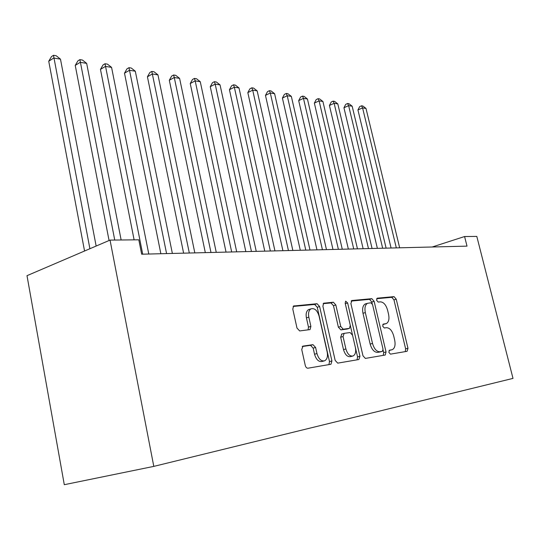 <?xml version="1.0" encoding="UTF-8"?>
<svg xmlns="http://www.w3.org/2000/svg" width="540" height="540" viewBox="0 0 540 540"><rect width="100%" height="100%" fill="white"/><g stroke="black" fill="none" stroke-linecap="round" stroke-linejoin="round"><path stroke-width="0.81" d="M388.861 352.357L390.454 354.146L407.099 351.304L407.97 348.293L396.238 299.201L394.052 296.635L377.257 298.181L376.582 300.233L378.175 302.069L380.389 301.853C383.623 302.083 386.019 304.85 387.585 310.163L388.564 314.3C389.482 319.032 388.746 322.124 386.357 323.575L383.191 324.122L382.698 326.18L384.284 327.989L386.492 327.699C389.711 327.827 392.108 330.561 393.687 335.9L394.673 340.072C395.624 345.08 394.814 348.287 392.243 349.69L389.408 350.224L388.861 352.357M303.035 346.073L301.732 349.495L305.255 365.391C305.795 367.281 306.693 368.226 307.942 368.206L330.959 364.264L331.918 360.95L319.619 306.538L317.061 303.723L293.564 306.018L292.795 309.11L296.987 328.07L299.68 330.939L310.041 329.582L310.892 326.41L308.819 317.156C308.09 313.16 308.779 310.406 310.878 308.907C314.476 307.834 317.209 310.216 319.066 316.049L327.173 351.992C327.962 356.468 327.112 359.404 324.621 360.808C321.192 361.456 318.641 359.039 316.966 353.565L315.603 347.47L312.971 344.662L302.724 346.16M110.039 240.097L153.799 466.385L64.294 484.697L27 275.67L110.039 240.097L138.807 239.807L141.662 254.205L467.012 246.132L464.582 236.534L432.189 246.996M464.582 236.534L476.807 236.412L513 378.392L153.799 466.385M362.968 355.786L365.364 358.418L385.243 355.016L386.039 351.945L374.132 301.32L371.837 298.681L351.959 300.51L350.892 303.548L362.968 355.786M358.877 359.525L337.709 363.137L335.171 360.41L322.9 306.227L323.629 303.217L333.356 302.218L335.84 304.985L340.754 326.484L343.224 329.211L349.488 328.361L350.271 325.303L345.182 303.203L345.668 301.151L347.639 302.974L359.944 356.285L358.877 359.525M389.07 350.48L389.86 350.305M383.245 324.439L385.574 323.791L382.813 324.493M405.27 351.614L405.641 348.881L393.957 299.869L391.763 297.31L376.63 298.715M372.222 303.723L371.817 302.002L369.522 299.369L351.115 301.077M383.258 355.367L383.683 352.546L383.117 350.129M382.354 351.371L383.029 349.198L372.56 304.614L370.953 302.771L367.47 303.318C365.155 304.857 364.439 307.949 365.324 312.599L372.519 343.44C374.152 348.968 376.637 351.743 379.971 351.763L382.354 351.371L380.099 351.952M366.208 303.689L365.148 304.007C362.826 305.546 362.104 308.637 362.988 313.274L365.324 312.599M379.991 351.979L377.608 352.37C374.267 352.35 371.783 349.582 370.156 344.068L362.988 313.274M323.17 303.662L330.993 302.94L333.356 302.218M347.099 329.036L340.848 329.879L338.371 327.159L333.477 305.701L330.993 302.94M357.062 359.836L357.548 356.9L345.283 303.642M345.897 348.955C347.49 354.179 349.88 356.522 353.045 355.988C355.394 354.686 356.171 351.851 355.381 347.49L352.559 335.246L350.129 332.552L344.176 333.342L343.055 336.548L345.897 348.955L343.494 349.589C345.087 354.807 347.47 357.143 350.649 356.609L352.411 356.157M343.494 349.589L340.666 337.21L341.813 334.004M323.825 361.017L322.184 361.442C318.755 362.09 316.204 359.681 314.53 354.22L313.173 348.131L310.541 345.33L302.231 346.518M309.865 309.211L308.482 309.636C306.376 311.135 305.687 313.882 306.416 317.871L308.819 317.156M308.077 329.906L308.475 327.112L306.416 317.871M328.928 364.628L329.488 361.577L317.237 307.267L314.678 304.452L293.119 306.45M399.654 247.799L365.999 108.446L362.583 107.899L357.939 109.971L391.082 248.015M357.939 109.971L359.66 106.623L361.517 105.793L362.583 107.899L396.32 247.88M361.517 105.793L362.887 106.016L365.999 108.446M386.12 248.137L352.168 106.211L348.624 105.644L343.946 107.764L377.372 248.353M343.946 107.764L345.708 104.362L347.578 103.505L348.624 105.644L382.658 248.225M347.578 103.505L348.995 103.741L352.168 106.211M372.067 248.488L337.81 103.896L334.139 103.309L329.427 105.475L363.137 248.704M329.427 105.475L331.236 102.006L333.119 101.135L334.139 103.309L368.469 248.576M333.119 101.135L334.591 101.378L337.81 103.896M357.46 248.846L322.913 101.493L319.1 100.879L314.354 103.1L348.347 249.075M314.354 103.1L316.211 99.569L318.107 98.678L319.1 100.879L353.72 248.94M318.107 98.678L319.633 98.928L322.913 101.493M342.272 249.224L307.435 98.996L303.473 98.354L298.688 100.629L332.971 249.453M298.688 100.629L300.598 97.031L302.508 96.12L303.473 98.354L338.384 249.318M302.508 96.12L304.094 96.377L307.435 98.996M326.471 249.615L291.344 96.397L287.226 95.735L282.406 98.064L316.96 249.851M282.406 98.064L284.371 94.399L286.295 93.461L287.226 95.735L322.414 249.716M286.295 93.461L287.942 93.731L291.344 96.397M310.007 250.027L274.603 93.697L270.31 93.008L265.471 95.391L300.287 250.263M265.471 95.391L267.482 91.652L269.42 90.693L270.31 93.008L305.782 250.128M269.42 90.693L271.134 90.977L274.603 93.697M292.849 250.452L257.168 90.882L252.7 90.16L247.826 92.61L282.906 250.695M247.826 92.61L249.899 88.796L251.843 87.817L252.7 90.16L288.441 250.56M251.843 87.817L253.631 88.108L257.168 90.882M274.941 250.898L239.004 87.953L234.34 87.203L229.439 89.714L264.769 251.147M229.439 89.714L231.572 85.82L233.53 84.814L234.34 87.203L270.344 251.006M233.53 84.814L235.393 85.118L239.004 87.953M256.244 251.357L220.05 84.895L215.183 84.112L210.263 86.69L245.835 251.62M210.263 86.69L212.456 82.715L214.421 81.682L215.183 84.112L251.438 251.478M214.421 81.682L216.371 81.999L220.05 84.895M236.702 251.843L200.266 81.702L195.183 80.879L190.235 83.531L226.037 252.106M190.235 83.531L192.503 79.475L194.474 78.408L195.183 80.879L231.674 251.971M194.474 78.408L196.506 78.746L200.266 81.702M216.25 252.349L179.591 78.368L174.272 77.51L169.31 80.237L205.315 252.626M169.31 80.237L171.646 76.086L173.624 74.993L174.272 77.51L210.985 252.484M173.624 74.993L175.757 75.344L179.591 78.368M194.825 252.882L157.957 74.871L152.395 73.973L147.42 76.781L183.613 253.159M147.42 76.781L149.83 72.542L151.814 71.415L189.31 253.017M151.814 71.415L154.042 71.78L157.957 74.871M172.368 253.442L135.311 71.219L129.478 70.281L124.49 73.17L160.859 253.726M124.49 73.17L126.981 68.83L128.979 67.676L166.577 253.584M128.979 67.676L131.308 68.053L135.311 71.219M148.784 254.023L111.571 67.385L105.455 66.4L100.46 69.377L134.116 239.855M100.46 69.377L103.039 64.942L105.03 63.747L142.702 254.178M105.03 63.747L107.48 64.152L111.571 67.385M121.136 239.983L86.657 63.369L80.231 62.33L75.236 65.401L109.067 240.516M75.236 65.401L77.902 60.858L79.9 59.63L114.737 240.05M79.9 59.63L82.465 60.048L86.657 63.369M96.147 246.051L60.473 59.144L53.723 58.05L48.735 61.223L84.557 251.012M48.735 61.223L51.496 56.572L53.487 55.303L89.897 248.724M53.487 55.303L56.187 55.742L60.473 59.144M389.374 350.426L391.723 349.826M391.763 297.31L394.052 296.635M393.957 299.869L396.238 299.201M405.641 348.881L407.97 348.293M351.574 300.625L351.959 300.51M369.522 299.369L371.837 298.681M371.817 302.002L374.132 301.32M383.683 352.546L386.039 351.945M370.156 344.068L372.519 343.44M377.608 352.37L379.971 351.763M323.649 303.21L324.088 303.075M333.477 305.701L335.84 304.985M338.371 327.159L340.754 326.484M340.848 329.879L343.224 329.211M346.808 329.117L349.184 328.448M345.29 303.676L347.639 302.974M357.548 356.9L359.944 356.285M340.666 337.21L343.055 336.548M310.541 345.33L312.971 344.662M313.173 348.131L315.603 347.47M314.53 354.22L316.966 353.565M308.475 327.112L310.892 326.41M293.612 305.984L294.111 305.829M314.678 304.452L317.061 303.723M317.237 307.267L319.619 306.538M329.488 361.577L331.918 360.95M365.148 304.007L367.47 303.318M341.483 334.098L343.872 333.437M308.482 309.636L310.878 308.907M309.575 329.717L310.041 329.582"/></g></svg>
